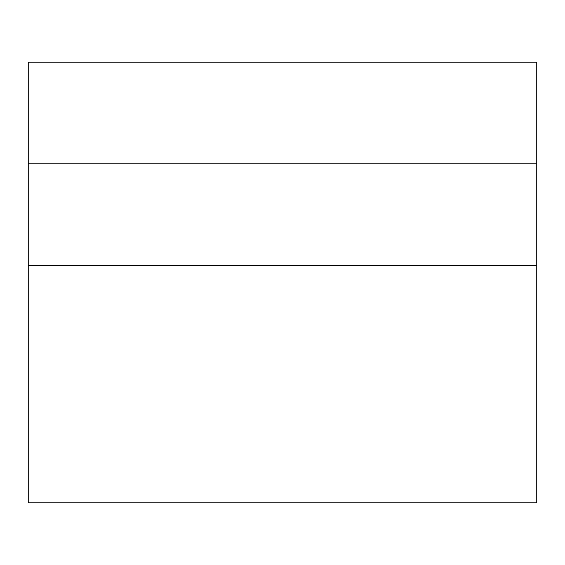 <?xml version="1.0" encoding="UTF-8"?>
<svg xmlns="http://www.w3.org/2000/svg" width="565" height="565" viewBox="0 0 565 565"><rect width="100%" height="100%" fill="white"/><g stroke="black" fill="none" stroke-linecap="round" stroke-linejoin="round"><path stroke-width="0.85" d="M28.25 502.85L536.75 502.85L28.25 502.85L28.25 265.55L536.75 265.55L536.75 163.85L28.25 163.85L28.25 62.15L536.75 62.15L28.25 62.15L28.25 265.55L536.75 265.55L536.75 502.85L536.75 163.85L28.25 163.85L28.25 502.85M536.75 62.15L536.75 163.85L536.75 62.15"/></g></svg>
